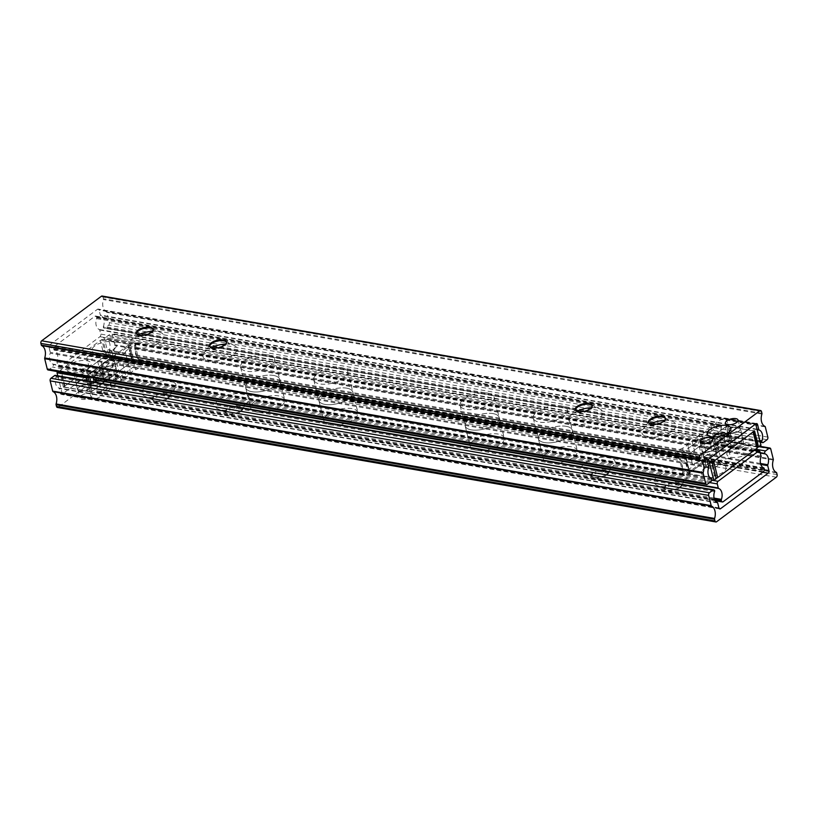 <?xml version="1.0" encoding="UTF-8"?>
<svg xmlns="http://www.w3.org/2000/svg" width="818" height="818" viewBox="0 0 818 818"><rect width="100%" height="100%" fill="white"/><g stroke="black" fill="none" stroke-linecap="round" stroke-linejoin="round"><path stroke-width="0.61" stroke-dasharray="4.09 3.07" d="M713.95 436.965A6.513 2.802 -13.9 0 0 713.94 437.62A6.513 2.802 -13.9 0 0 715.024 438.734A6.513 2.802 -13.9 0 0 725.167 436.904A6.513 2.802 -13.9 0 0 726.139 435.984A6.513 2.802 -13.9 0 0 726.588 434.491A6.513 2.802 -13.9 0 0 726.272 433.918M716.251 438.785A6.513 2.802 166.1 0 1 722.979 436.515A6.513 2.802 166.1 0 1 727.468 438.07A6.513 2.802 166.1 0 1 726.047 440.483A6.513 2.802 166.1 0 1 719.319 442.753A6.513 2.802 166.1 0 1 714.83 441.199A6.513 2.802 166.1 0 1 716.251 438.785M737.897 427.139A6.513 2.802 166.1 0 1 740.167 428.601A6.513 2.802 166.1 0 1 736.854 432.098A6.513 2.802 166.1 0 1 729.799 433.182A6.513 2.802 166.1 0 1 727.519 431.73A6.513 2.802 166.1 0 1 730.832 428.233A6.513 2.802 166.1 0 1 737.897 427.139M712.498 446.086A6.513 2.802 166.1 0 1 714.779 447.538A6.513 2.802 166.1 0 1 711.466 451.035A6.513 2.802 166.1 0 1 704.4 452.129A6.513 2.802 166.1 0 1 702.13 450.667A6.513 2.802 166.1 0 1 705.443 447.18A6.513 2.802 166.1 0 1 712.498 446.086M591.404 407.691A17.505 7.536 166.1 0 1 599.87 408.918A17.505 7.536 166.1 0 1 598.96 418.387A17.505 7.536 166.1 0 1 576.997 424.47A17.505 7.536 166.1 0 1 570.003 416.311A17.505 7.536 166.1 0 1 572.631 413.806A17.505 7.536 166.1 0 1 576.915 411.28M592.232 405.922A8.753 3.763 166.1 0 1 592.396 406.331A8.753 3.763 166.1 0 1 590.484 409.573A8.753 3.763 166.1 0 1 581.434 412.62A8.753 3.763 166.1 0 1 575.402 410.534A8.753 3.763 166.1 0 1 575.361 410.094M664.574 420.411A17.505 7.536 166.1 0 1 673.03 421.638A17.505 7.536 166.1 0 1 672.13 431.106A17.505 7.536 166.1 0 1 650.167 437.19A17.505 7.536 166.1 0 1 643.163 429.031A17.505 7.536 166.1 0 1 645.791 426.536A17.505 7.536 166.1 0 1 650.075 424M665.392 418.642A8.753 3.763 166.1 0 1 665.555 419.051A8.753 3.763 166.1 0 1 663.643 422.303A8.753 3.763 166.1 0 1 654.605 425.34A8.753 3.763 166.1 0 1 648.572 423.254A8.753 3.763 166.1 0 1 648.521 422.814M225.584 344.081A17.505 7.536 166.1 0 1 234.05 345.308A17.505 7.536 166.1 0 1 233.15 354.777A17.505 7.536 166.1 0 1 211.177 360.861A17.505 7.536 166.1 0 1 204.183 352.701A17.505 7.536 166.1 0 1 206.811 350.196A17.505 7.536 166.1 0 1 211.095 347.67M226.412 342.313A8.753 3.763 166.1 0 1 226.576 342.722A8.753 3.763 166.1 0 1 224.664 345.973A8.753 3.763 166.1 0 1 215.615 349.01A8.753 3.763 166.1 0 1 209.582 346.924A8.753 3.763 166.1 0 1 209.541 346.484M152.424 331.362A17.505 7.536 166.1 0 1 160.88 332.589A17.505 7.536 166.1 0 1 159.98 342.057A17.505 7.536 166.1 0 1 138.017 348.141A17.505 7.536 166.1 0 1 131.013 339.981A17.505 7.536 166.1 0 1 133.641 337.476A17.505 7.536 166.1 0 1 137.925 334.951M153.242 329.593A8.753 3.763 166.1 0 1 153.406 330.002A8.753 3.763 166.1 0 1 151.504 333.243A8.753 3.763 166.1 0 1 142.455 336.29A8.753 3.763 166.1 0 1 136.422 334.204A8.753 3.763 166.1 0 1 136.371 333.764M711.772 479.051L53.293 364.552A1.943 1.258 -80.1 0 1 52.485 367.057L48.855 369.756A1.943 1.258 -80.1 0 1 48.098 369.971M711.353 478.612L52.884 364.122A0.971 0.624 -80.1 0 1 53.293 364.552M708.664 467.732L50.195 353.243A8.2 5.297 99.9 0 0 52.884 364.122M757.12 429.665L100.737 315.533A0.971 0.624 -80.1 0 1 100.307 315.032L99.09 310.094A1.943 1.258 99.9 0 0 98.211 309.081A1.943 1.258 99.9 0 0 97.454 309.286L49.847 344.807A1.943 1.258 99.9 0 0 49.06 347.415L50.276 352.343A0.971 0.624 -80.1 0 1 50.195 353.243M759.81 440.544L103.436 326.413A8.2 5.297 99.9 0 0 100.737 315.533M760.024 441.413L103.334 327.231A0.971 0.624 -80.1 0 1 103.436 326.413M102.148 296.044A1.943 1.258 -80.1 0 1 103.027 297.067L103.457 298.785A0.971 0.624 -80.1 0 1 103.416 299.541A9.724 6.278 99.9 0 0 106.473 311.903A0.971 0.624 -80.1 0 1 106.81 312.374L109.346 322.619A1.943 1.258 -80.1 0 1 108.559 325.227L104.939 327.936A1.943 1.258 -80.1 0 1 104.183 328.141A1.943 1.258 -80.1 0 1 103.334 327.231M716.916 442.794A6.81 2.924 -13.9 0 0 724.298 441.648A6.81 2.924 -13.9 0 0 727.754 437.998A6.81 2.924 -13.9 0 0 725.382 436.475A6.81 2.924 -13.9 0 0 718 437.62A6.81 2.924 -13.9 0 0 714.543 441.27A6.81 2.924 -13.9 0 0 716.916 442.794M718.184 447.906A6.81 2.924 -13.9 0 0 725.556 446.761A6.81 2.924 -13.9 0 0 729.022 443.111A6.81 2.924 -13.9 0 0 726.65 441.587A6.81 2.924 -13.9 0 0 719.267 442.732A6.81 2.924 -13.9 0 0 715.811 446.383A6.81 2.924 -13.9 0 0 718.184 447.906M704.216 452.262A6.81 2.924 -13.9 0 0 711.599 451.117A6.81 2.924 -13.9 0 0 715.055 447.466A6.81 2.924 -13.9 0 0 712.683 445.953A6.81 2.924 -13.9 0 0 705.31 447.088A6.81 2.924 -13.9 0 0 701.844 450.738A6.81 2.924 -13.9 0 0 704.216 452.262M705.484 457.374A6.81 2.924 -13.9 0 0 712.867 456.229A6.81 2.924 -13.9 0 0 716.323 452.579A6.81 2.924 -13.9 0 0 713.95 451.055A6.81 2.924 -13.9 0 0 706.568 452.201A6.81 2.924 -13.9 0 0 703.112 455.851A6.81 2.924 -13.9 0 0 705.484 457.374M729.615 433.325A6.81 2.924 -13.9 0 0 736.987 432.18A6.81 2.924 -13.9 0 0 740.454 428.53A6.81 2.924 -13.9 0 0 738.081 427.006A6.81 2.924 -13.9 0 0 730.699 428.151A6.81 2.924 -13.9 0 0 727.243 431.802A6.81 2.924 -13.9 0 0 729.615 433.325M730.883 438.428A6.81 2.924 -13.9 0 0 738.255 437.293A6.81 2.924 -13.9 0 0 741.721 433.642A6.81 2.924 -13.9 0 0 739.339 432.119A6.81 2.924 -13.9 0 0 731.967 433.254A6.81 2.924 -13.9 0 0 728.501 436.914A6.81 2.924 -13.9 0 0 730.883 438.428M708.541 459.133L679.277 454.041A7.812 3.364 166.1 0 1 677.887 452.671A7.812 3.364 166.1 0 1 682.621 448.162A8.364 3.599 -13.9 0 0 687.601 444.45A7.587 3.262 166.1 0 1 692.089 441.076A8.364 3.599 -13.9 0 0 697.038 437.385A7.587 3.262 166.1 0 1 701.527 434.041A8.364 3.599 -13.9 0 0 706.476 430.35A7.587 3.262 166.1 0 1 710.954 427.006A8.364 3.599 -13.9 0 0 715.903 423.315A7.587 3.262 166.1 0 1 726.435 418.867L755.699 423.949M711.772 480.074L684.543 475.34L679.277 454.041M726.435 418.867L731.711 440.166L760.975 445.248M731.711 440.166A7.587 3.262 -13.9 0 0 721.169 444.614L715.903 423.315M710.954 427.006L716.231 448.305A8.364 3.599 -13.9 0 0 721.169 444.614M716.231 448.305A7.587 3.262 -13.9 0 0 711.742 451.648L706.476 430.35M701.527 434.041L706.793 455.34A8.364 3.599 -13.9 0 0 711.742 451.648M706.793 455.34A7.587 3.262 -13.9 0 0 702.314 458.683L697.038 437.385M692.089 441.076L697.365 462.374A8.364 3.599 -13.9 0 0 702.314 458.683M697.365 462.374A7.587 3.262 -13.9 0 0 692.866 465.739L687.601 444.45M682.621 448.162L687.897 469.46A8.364 3.599 -13.9 0 0 692.866 465.739M687.897 469.46A7.812 3.364 -13.9 0 0 683.153 473.97A7.812 3.364 -13.9 0 0 684.543 475.34M712.222 462.436L684.421 457.599L726.752 426.035L754.554 430.871M757.386 446.853L730.75 442.221L688.429 473.786L716.231 478.622M726.752 426.035L730.75 442.221M688.429 473.786L684.421 457.599M741.834 443.07A6.513 2.802 -13.9 0 0 736.282 443.601A6.513 2.802 -13.9 0 0 731.783 446.342A6.513 2.802 -13.9 0 0 731.466 447.661A6.513 2.802 -13.9 0 0 733.736 449.113A6.513 2.802 -13.9 0 0 739.288 448.581A6.513 2.802 -13.9 0 0 744.114 444.532A6.513 2.802 -13.9 0 0 743.214 443.509A6.513 2.802 -13.9 0 0 741.834 443.07M731.057 438.295A6.513 2.802 166.1 0 1 728.787 436.843A6.513 2.802 166.1 0 1 732.1 433.346A6.513 2.802 166.1 0 1 739.165 432.252A6.513 2.802 166.1 0 1 741.435 433.714A6.513 2.802 166.1 0 1 738.122 437.201A6.513 2.802 166.1 0 1 731.057 438.295M716.445 462.017A6.513 2.802 -13.9 0 0 710.893 462.548A6.513 2.802 -13.9 0 0 706.394 465.278A6.513 2.802 -13.9 0 0 706.067 466.597A6.513 2.802 -13.9 0 0 708.347 468.06A6.513 2.802 -13.9 0 0 713.899 467.528A6.513 2.802 -13.9 0 0 718.715 463.469A6.513 2.802 -13.9 0 0 717.815 462.456A6.513 2.802 -13.9 0 0 716.445 462.017M705.668 457.242A6.513 2.802 166.1 0 1 703.388 455.779A6.513 2.802 166.1 0 1 706.711 452.282A6.513 2.802 166.1 0 1 713.766 451.199A6.513 2.802 166.1 0 1 716.036 452.651A6.513 2.802 166.1 0 1 712.723 456.147A6.513 2.802 166.1 0 1 705.668 457.242M729.441 458.673A4.857 2.096 -13.9 0 0 724.175 459.491A4.857 2.096 -13.9 0 0 721.701 462.098A4.857 2.096 -13.9 0 0 723.398 463.182A4.857 2.096 -13.9 0 0 728.664 462.374A4.857 2.096 -13.9 0 0 731.139 459.767A4.857 2.096 -13.9 0 0 729.441 458.673M719.39 446.996A4.857 2.096 166.1 0 1 717.693 445.912A4.857 2.096 166.1 0 1 720.167 443.305A4.857 2.096 166.1 0 1 725.433 442.487A4.857 2.096 166.1 0 1 727.13 443.581A4.857 2.096 166.1 0 1 724.656 446.188A4.857 2.096 166.1 0 1 719.39 446.996M732.652 448.008A12.638 5.44 -13.9 0 0 727.846 451.444A12.638 5.44 -13.9 0 0 730.985 457.272A12.638 5.44 -13.9 0 0 745.587 454.92A12.638 5.44 -13.9 0 0 749.073 446.188A12.638 5.44 -13.9 0 0 732.652 448.008M707.253 466.945A12.638 5.44 -13.9 0 0 702.447 470.381A12.638 5.44 -13.9 0 0 705.597 476.219A12.638 5.44 -13.9 0 0 720.188 473.857A12.638 5.44 -13.9 0 0 723.685 465.125A12.638 5.44 -13.9 0 0 707.253 466.945M752.846 430.8L727.969 426.475L731.977 442.661L756.855 446.986L752.846 430.8A1.943 0.838 166.1 0 1 753.521 431.229L753.603 431.577M725.3 427.119L685.873 456.526L689.881 472.712L729.298 443.305L725.3 427.119A1.943 0.838 166.1 0 1 727.969 426.475M686.128 457.681L711.006 462.006L715.014 478.193L690.136 473.867L686.128 457.681A1.943 0.838 166.1 0 1 685.453 457.242A1.943 0.838 166.1 0 1 685.873 456.526M731.977 442.661A1.943 0.838 -13.9 0 0 729.298 443.305M757.529 447.415A1.943 0.838 -13.9 0 0 756.855 446.986M715.014 478.193A1.943 0.838 -13.9 0 0 716.118 478.162M689.881 472.712A1.943 0.838 -13.9 0 0 689.462 473.428A1.943 0.838 -13.9 0 0 690.136 473.867M346.72 388.161A17.505 7.536 166.1 0 1 352.824 392.078A17.505 7.536 166.1 0 1 343.928 401.464A17.505 7.536 166.1 0 1 324.95 404.399A17.505 7.536 166.1 0 1 318.846 400.483A17.505 7.536 166.1 0 1 327.752 391.096A17.505 7.536 166.1 0 1 346.72 388.161M341.658 367.711A17.505 7.536 166.1 0 1 347.762 371.628A17.505 7.536 166.1 0 1 338.867 381.014A17.505 7.536 166.1 0 1 319.889 383.949A17.505 7.536 166.1 0 1 313.785 380.033A17.505 7.536 166.1 0 1 322.691 370.646A17.505 7.536 166.1 0 1 341.658 367.711M493.049 413.601A17.505 7.536 166.1 0 1 499.154 417.517A17.505 7.536 166.1 0 1 490.248 426.904A17.505 7.536 166.1 0 1 471.28 429.839A17.505 7.536 166.1 0 1 465.176 425.922A17.505 7.536 166.1 0 1 474.072 416.536A17.505 7.536 166.1 0 1 493.049 413.601M487.988 393.161A17.505 7.536 166.1 0 1 494.092 397.067A17.505 7.536 166.1 0 1 485.197 406.464A17.505 7.536 166.1 0 1 466.219 409.399A17.505 7.536 166.1 0 1 460.115 405.483A17.505 7.536 166.1 0 1 469.021 396.096A17.505 7.536 166.1 0 1 487.988 393.161M566.209 426.321A17.505 7.536 166.1 0 1 572.314 430.237A17.505 7.536 166.1 0 1 563.418 439.624A17.505 7.536 166.1 0 1 544.44 442.558A17.505 7.536 166.1 0 1 538.336 438.652A17.505 7.536 166.1 0 1 547.242 429.256A17.505 7.536 166.1 0 1 566.209 426.321M561.148 405.881A17.505 7.536 166.1 0 1 567.252 409.798A17.505 7.536 166.1 0 1 558.357 419.184A17.505 7.536 166.1 0 1 539.389 422.119A17.505 7.536 166.1 0 1 533.275 418.202A17.505 7.536 166.1 0 1 542.181 408.816A17.505 7.536 166.1 0 1 561.148 405.881M273.56 375.442A17.505 7.536 166.1 0 1 279.664 379.347A17.505 7.536 166.1 0 1 270.758 388.744A17.505 7.536 166.1 0 1 251.791 391.679A17.505 7.536 166.1 0 1 245.686 387.763A17.505 7.536 166.1 0 1 254.582 378.376A17.505 7.536 166.1 0 1 273.56 375.442M268.498 354.992A17.505 7.536 166.1 0 1 274.603 358.908A17.505 7.536 166.1 0 1 265.697 368.294A17.505 7.536 166.1 0 1 246.729 371.229A17.505 7.536 166.1 0 1 240.625 367.313A17.505 7.536 166.1 0 1 249.521 357.926A17.505 7.536 166.1 0 1 268.498 354.992M679.155 458.786A0.971 0.624 -80.1 0 1 678.725 458.284L678.551 457.61A1.943 1.258 -80.1 0 1 679.339 455.002L719.697 424.9A1.943 1.258 -80.1 0 1 720.453 424.685A1.943 1.258 -80.1 0 1 721.333 425.697L721.496 426.372A0.971 0.624 -80.1 0 1 721.415 427.272A8.2 5.297 99.9 0 0 724.104 438.151A0.971 0.624 -80.1 0 1 724.533 438.652L725.546 442.743A1.943 1.258 -80.1 0 1 724.758 445.34L684.4 475.452A1.943 1.258 -80.1 0 1 683.644 475.657A1.943 1.258 -80.1 0 1 682.774 474.644L681.762 470.565A0.971 0.624 -80.1 0 1 681.844 469.665A8.2 5.297 99.9 0 0 679.155 458.786L54.336 350.145A0.971 0.624 -80.1 0 1 53.906 349.644L53.732 348.969A1.943 1.258 -80.1 0 1 54.52 346.362L94.878 316.259A1.943 1.258 -80.1 0 1 95.634 316.045A1.943 1.258 -80.1 0 1 96.514 317.057L96.677 317.732A0.971 0.624 -80.1 0 1 96.596 318.631A8.2 5.297 99.9 0 0 99.285 329.501A0.971 0.624 -80.1 0 1 99.714 330.012L100.726 334.092A1.943 1.258 -80.1 0 1 99.939 336.699L59.581 366.801A1.943 1.258 -80.1 0 1 58.824 367.016A1.943 1.258 -80.1 0 1 57.955 366.004L56.943 361.914A0.971 0.624 -80.1 0 1 57.025 361.024A8.2 5.297 99.9 0 0 54.336 350.145M681.844 469.665L57.025 361.024M724.104 438.151L99.285 329.501M721.415 427.272L96.596 318.631M474.051 439.879A17.505 7.536 166.1 0 1 492.15 433.796A17.505 7.536 166.1 0 1 504.215 437.967A17.505 7.536 166.1 0 1 500.391 444.46A17.505 7.536 166.1 0 1 482.303 450.534A17.505 7.536 166.1 0 1 470.238 446.372A17.505 7.536 166.1 0 1 474.051 439.879M468.99 419.429A17.505 7.536 166.1 0 1 487.088 413.356A17.505 7.536 166.1 0 1 499.154 417.517A17.505 7.536 166.1 0 1 495.33 424.01A17.505 7.536 166.1 0 1 477.242 430.094A17.505 7.536 166.1 0 1 465.176 425.922A17.505 7.536 166.1 0 1 468.99 419.429M327.721 414.429A17.505 7.536 166.1 0 1 345.82 408.356A17.505 7.536 166.1 0 1 357.885 412.517A17.505 7.536 166.1 0 1 354.061 419.01A17.505 7.536 166.1 0 1 335.973 425.094A17.505 7.536 166.1 0 1 323.908 420.933A17.505 7.536 166.1 0 1 327.721 414.429M322.67 393.99A17.505 7.536 166.1 0 1 340.758 387.906A17.505 7.536 166.1 0 1 352.824 392.078A17.505 7.536 166.1 0 1 349.01 398.57A17.505 7.536 166.1 0 1 330.912 404.644A17.505 7.536 166.1 0 1 318.846 400.483A17.505 7.536 166.1 0 1 322.67 393.99M254.562 401.71A17.505 7.536 166.1 0 1 272.65 395.636A17.505 7.536 166.1 0 1 284.725 399.798A17.505 7.536 166.1 0 1 280.901 406.29A17.505 7.536 166.1 0 1 262.813 412.374A17.505 7.536 166.1 0 1 250.748 408.202A17.505 7.536 166.1 0 1 254.562 401.71M249.5 381.27A17.505 7.536 166.1 0 1 267.598 375.186A17.505 7.536 166.1 0 1 279.664 379.347A17.505 7.536 166.1 0 1 275.84 385.851A17.505 7.536 166.1 0 1 257.752 391.924A17.505 7.536 166.1 0 1 245.686 387.763A17.505 7.536 166.1 0 1 249.5 381.27M547.222 452.599A17.505 7.536 166.1 0 1 565.31 446.516A17.505 7.536 166.1 0 1 577.375 450.687A17.505 7.536 166.1 0 1 573.561 457.18A17.505 7.536 166.1 0 1 555.463 463.264A17.505 7.536 166.1 0 1 543.397 459.092A17.505 7.536 166.1 0 1 547.222 452.599M542.16 432.149A17.505 7.536 166.1 0 1 560.248 426.076A17.505 7.536 166.1 0 1 572.314 430.237A17.505 7.536 166.1 0 1 568.5 436.73A17.505 7.536 166.1 0 1 550.402 442.814A17.505 7.536 166.1 0 1 538.336 438.652A17.505 7.536 166.1 0 1 542.16 432.149M763.664 467.855L138.845 359.214A0.971 0.624 -80.1 0 1 139.275 359.716L139.449 360.39A1.943 1.258 -80.1 0 1 138.661 362.998L98.303 393.1A1.943 1.258 -80.1 0 1 97.547 393.315A1.943 1.258 -80.1 0 1 96.667 392.303L96.504 391.628A0.971 0.624 -80.1 0 1 96.585 390.728A8.2 5.297 99.9 0 0 96.504 382.517M760.975 456.976L136.156 348.335A8.2 5.297 99.9 0 0 138.845 359.214M93.078 377.793L92.454 375.257A1.943 1.258 -80.1 0 1 93.242 372.66L133.6 342.548A1.943 1.258 -80.1 0 1 134.357 342.343A1.943 1.258 -80.1 0 1 135.226 343.356L136.238 347.435A0.971 0.624 -80.1 0 1 136.156 348.335M714.094 498.101L96.585 390.728M172.209 391.464A17.505 7.536 -13.9 0 0 174.837 388.969A17.505 7.536 -13.9 0 0 167.833 380.81A17.505 7.536 -13.9 0 0 145.87 386.894A17.505 7.536 -13.9 0 0 144.97 396.362A17.505 7.536 -13.9 0 0 172.209 391.464M167.526 397.988A8.753 3.763 -13.9 0 0 168.835 396.74A8.753 3.763 -13.9 0 0 169.428 394.746A8.753 3.763 -13.9 0 0 163.395 392.66A8.753 3.763 -13.9 0 0 154.357 395.697A8.753 3.763 -13.9 0 0 152.445 398.949A8.753 3.763 -13.9 0 0 153.907 400.442A8.753 3.763 -13.9 0 0 167.526 397.988M167.731 398.847A8.753 3.763 -13.9 0 0 169.643 395.595A8.753 3.763 -13.9 0 0 163.61 393.509A8.753 3.763 -13.9 0 0 154.561 396.556A8.753 3.763 -13.9 0 0 152.659 399.798A8.753 3.763 -13.9 0 0 158.692 401.883A8.753 3.763 -13.9 0 0 167.731 398.847M245.369 404.194A17.505 7.536 -13.9 0 0 247.997 401.689A17.505 7.536 -13.9 0 0 241.003 393.53A17.505 7.536 -13.9 0 0 219.04 399.613A17.505 7.536 -13.9 0 0 218.13 409.082A17.505 7.536 -13.9 0 0 245.369 404.194M240.686 410.718A8.753 3.763 -13.9 0 0 241.995 409.46A8.753 3.763 -13.9 0 0 242.598 407.466A8.753 3.763 -13.9 0 0 236.566 405.38A8.753 3.763 -13.9 0 0 227.516 408.427A8.753 3.763 -13.9 0 0 225.604 411.669A8.753 3.763 -13.9 0 0 227.067 413.162A8.753 3.763 -13.9 0 0 240.686 410.718M240.901 411.566A8.753 3.763 -13.9 0 0 242.803 408.315A8.753 3.763 -13.9 0 0 236.77 406.239A8.753 3.763 -13.9 0 0 227.731 409.276A8.753 3.763 -13.9 0 0 225.819 412.517A8.753 3.763 -13.9 0 0 231.852 414.603A8.753 3.763 -13.9 0 0 240.901 411.566M684.359 480.524A17.505 7.536 -13.9 0 0 686.987 478.019A17.505 7.536 -13.9 0 0 679.983 469.859A17.505 7.536 -13.9 0 0 658.02 475.943A17.505 7.536 -13.9 0 0 657.12 485.411A17.505 7.536 -13.9 0 0 684.359 480.524M679.666 487.047A8.753 3.763 -13.9 0 0 680.985 485.79A8.753 3.763 -13.9 0 0 681.578 483.796A8.753 3.763 -13.9 0 0 675.545 481.71A8.753 3.763 -13.9 0 0 666.496 484.757A8.753 3.763 -13.9 0 0 664.594 487.998A8.753 3.763 -13.9 0 0 666.046 489.491A8.753 3.763 -13.9 0 0 679.666 487.047M679.881 487.896A8.753 3.763 -13.9 0 0 681.793 484.645A8.753 3.763 -13.9 0 0 675.76 482.569A8.753 3.763 -13.9 0 0 666.711 485.606A8.753 3.763 -13.9 0 0 664.799 488.857A8.753 3.763 -13.9 0 0 670.832 490.933A8.753 3.763 -13.9 0 0 679.881 487.896M611.189 467.804A17.505 7.536 -13.9 0 0 613.817 465.299A17.505 7.536 -13.9 0 0 606.823 457.139A17.505 7.536 -13.9 0 0 584.85 463.223A17.505 7.536 -13.9 0 0 583.95 472.692A17.505 7.536 -13.9 0 0 611.189 467.804M606.506 474.317A8.753 3.763 -13.9 0 0 607.815 473.07A8.753 3.763 -13.9 0 0 608.418 471.076A8.753 3.763 -13.9 0 0 602.385 468.99A8.753 3.763 -13.9 0 0 593.336 472.027A8.753 3.763 -13.9 0 0 591.424 475.278A8.753 3.763 -13.9 0 0 592.886 476.771A8.753 3.763 -13.9 0 0 606.506 474.317M606.721 475.176A8.753 3.763 -13.9 0 0 608.623 471.925A8.753 3.763 -13.9 0 0 602.59 469.839A8.753 3.763 -13.9 0 0 593.551 472.886A8.753 3.763 -13.9 0 0 591.639 476.127A8.753 3.763 -13.9 0 0 597.672 478.213A8.753 3.763 -13.9 0 0 606.721 475.176M89.816 385.298A12.158 5.235 166.1 0 1 108.733 381.894A12.158 5.235 166.1 0 1 108.109 388.478A12.158 5.235 166.1 0 1 92.853 392.701A12.158 5.235 166.1 0 1 87.986 387.026A12.158 5.235 166.1 0 1 89.816 385.298M92.833 381.096A6.513 2.802 166.1 0 1 102.976 379.266A6.513 2.802 166.1 0 1 104.06 380.38A6.513 2.802 166.1 0 1 102.639 382.793A6.513 2.802 166.1 0 1 95.9 385.063A6.513 2.802 166.1 0 1 91.412 383.509A6.513 2.802 166.1 0 1 91.861 382.016A6.513 2.802 166.1 0 1 92.833 381.096M101.749 379.215A6.513 2.802 -13.9 0 0 103.17 376.801A6.513 2.802 -13.9 0 0 98.681 375.247A6.513 2.802 -13.9 0 0 91.953 377.517A6.513 2.802 -13.9 0 0 90.532 379.93A6.513 2.802 -13.9 0 0 95.021 381.485A6.513 2.802 -13.9 0 0 101.749 379.215M106.759 376.566A6.513 2.802 166.1 0 1 113.487 374.296A6.513 2.802 166.1 0 1 117.976 375.851A6.513 2.802 166.1 0 1 116.555 378.264A6.513 2.802 166.1 0 1 109.827 380.534A6.513 2.802 166.1 0 1 105.338 378.979A6.513 2.802 166.1 0 1 106.759 376.566M114.448 369.746A6.513 2.802 -13.9 0 0 115.87 367.333A6.513 2.802 -13.9 0 0 111.381 365.779A6.513 2.802 -13.9 0 0 104.643 368.039A6.513 2.802 -13.9 0 0 103.221 370.462A6.513 2.802 -13.9 0 0 107.72 372.006A6.513 2.802 -13.9 0 0 114.448 369.746M81.36 395.503A6.513 2.802 166.1 0 1 88.099 393.243A6.513 2.802 166.1 0 1 92.587 394.787A6.513 2.802 166.1 0 1 91.166 397.211A6.513 2.802 166.1 0 1 84.428 399.47A6.513 2.802 166.1 0 1 79.939 397.916A6.513 2.802 166.1 0 1 81.36 395.503M89.06 388.693A6.513 2.802 -13.9 0 0 90.481 386.27A6.513 2.802 -13.9 0 0 85.982 384.726A6.513 2.802 -13.9 0 0 79.254 386.986A6.513 2.802 -13.9 0 0 77.833 389.399A6.513 2.802 -13.9 0 0 82.321 390.953A6.513 2.802 -13.9 0 0 89.06 388.693M760.208 452.661L106.228 338.949A1.943 1.258 -80.1 0 1 107.046 336.454L110.665 333.744A1.943 1.258 -80.1 0 1 111.422 333.529A1.943 1.258 -80.1 0 1 112.301 334.542L114.837 344.787A0.971 0.624 -80.1 0 1 114.796 345.544A9.724 6.278 99.9 0 0 117.853 357.906A0.971 0.624 -80.1 0 1 118.201 358.376L118.63 360.104A1.943 1.258 -80.1 0 1 117.843 362.711L58.129 407.241A1.943 1.258 -80.1 0 1 57.372 407.456M760.311 453.049L106.647 339.388A0.971 0.624 -80.1 0 1 106.228 338.949M760.495 463.489L109.336 350.268A8.2 5.297 99.9 0 0 106.647 339.388M717.263 502.467L58.784 387.967A0.971 0.624 -80.1 0 1 59.213 388.478L60.44 393.417A1.943 1.258 99.9 0 0 61.319 394.429A1.943 1.258 99.9 0 0 62.066 394.215L109.684 358.703A1.943 1.258 99.9 0 0 110.471 356.096L109.254 351.157A0.971 0.624 -80.1 0 1 109.336 350.268M714.564 491.587L56.094 377.098A8.2 5.297 99.9 0 0 58.784 387.967M714.666 490.769L56.197 376.27A0.971 0.624 -80.1 0 1 56.094 377.098M55.348 375.36A1.943 1.258 -80.1 0 1 56.197 376.27M92.618 381.525A6.81 2.924 166.1 0 1 90.246 380.002A6.81 2.924 166.1 0 1 93.702 376.352A6.81 2.924 166.1 0 1 101.084 375.206A6.81 2.924 166.1 0 1 103.457 376.73A6.81 2.924 166.1 0 1 100 380.38A6.81 2.924 166.1 0 1 92.618 381.525M91.35 376.413A6.81 2.924 166.1 0 1 88.978 374.889A6.81 2.924 166.1 0 1 92.444 371.239A6.81 2.924 166.1 0 1 99.816 370.094A6.81 2.924 166.1 0 1 102.189 371.617A6.81 2.924 166.1 0 1 98.733 375.268A6.81 2.924 166.1 0 1 91.35 376.413M79.919 390.994A6.81 2.924 166.1 0 1 77.546 389.47A6.81 2.924 166.1 0 1 81.013 385.82A6.81 2.924 166.1 0 1 88.385 384.675A6.81 2.924 166.1 0 1 90.757 386.198A6.81 2.924 166.1 0 1 87.301 389.849A6.81 2.924 166.1 0 1 79.919 390.994M78.661 385.881A6.81 2.924 166.1 0 1 76.278 384.358A6.81 2.924 166.1 0 1 79.745 380.707A6.81 2.924 166.1 0 1 87.117 379.572A6.81 2.924 166.1 0 1 89.499 381.086A6.81 2.924 166.1 0 1 86.033 384.746A6.81 2.924 166.1 0 1 78.661 385.881M105.317 372.047A6.81 2.924 166.1 0 1 102.945 370.534A6.81 2.924 166.1 0 1 106.401 366.883A6.81 2.924 166.1 0 1 113.784 365.738A6.81 2.924 166.1 0 1 116.156 367.262A6.81 2.924 166.1 0 1 112.69 370.912A6.81 2.924 166.1 0 1 105.317 372.047M104.05 366.945A6.81 2.924 166.1 0 1 101.677 365.421A6.81 2.924 166.1 0 1 105.133 361.771A6.81 2.924 166.1 0 1 112.516 360.626A6.81 2.924 166.1 0 1 114.888 362.149A6.81 2.924 166.1 0 1 111.432 365.799A6.81 2.924 166.1 0 1 104.05 366.945M109.459 358.867L62.301 394.051L91.565 399.133A7.812 3.364 -13.9 0 0 102.26 394.532A8.364 3.599 166.1 0 1 107.26 390.82A7.587 3.262 -13.9 0 0 111.78 387.456A8.364 3.599 166.1 0 1 116.729 383.765A7.587 3.262 -13.9 0 0 121.217 380.421A8.364 3.599 166.1 0 1 126.166 376.73A7.587 3.262 -13.9 0 0 130.645 373.386A8.364 3.599 166.1 0 1 135.594 369.695A7.587 3.262 -13.9 0 0 140.175 365.329A7.587 3.262 -13.9 0 0 138.723 363.959L109.459 358.867L104.183 337.568L101.769 339.378L129.571 344.214L87.25 375.779L59.448 370.943L63.446 387.129L105.778 355.564L101.769 339.378M87.045 380.871L91.565 399.133M62.301 394.051L57.781 375.789M58.354 371.761L59.448 370.943M138.723 363.959L133.457 342.66L104.183 337.568M133.457 342.66A7.587 3.262 166.1 0 1 134.909 344.03A7.587 3.262 166.1 0 1 130.328 348.396L135.594 369.695M130.645 373.386L125.379 352.088A8.364 3.599 166.1 0 1 130.328 348.396M125.379 352.088A7.587 3.262 166.1 0 1 120.89 355.431L126.166 376.73M121.217 380.421L115.941 359.122A8.364 3.599 166.1 0 1 120.89 355.431M115.941 359.122A7.587 3.262 166.1 0 1 111.463 362.466L116.729 383.765M111.78 387.456L106.514 366.157A8.364 3.599 166.1 0 1 111.463 362.466M106.514 366.157A7.587 3.262 166.1 0 1 101.984 369.521L107.26 390.82M102.26 394.532L96.994 373.243A8.364 3.599 166.1 0 1 101.984 369.521M96.994 373.243A7.812 3.364 166.1 0 1 90.369 377.323M63.446 387.129L91.248 391.965L133.579 360.401L105.778 355.564M133.579 360.401L129.571 344.214M87.25 375.779L91.248 391.965M109.653 349.94A6.513 2.802 166.1 0 1 111.933 351.403A6.513 2.802 166.1 0 1 111.954 351.842A6.513 2.802 166.1 0 1 111.606 352.722A6.513 2.802 166.1 0 1 101.555 355.983A6.513 2.802 166.1 0 1 100.185 355.544A6.513 2.802 166.1 0 1 99.285 354.531A6.513 2.802 166.1 0 1 99.254 354.092A6.513 2.802 166.1 0 1 103.037 350.85A6.513 2.802 166.1 0 1 109.653 349.94M104.234 366.801A6.513 2.802 -13.9 0 0 111.289 365.718A6.513 2.802 -13.9 0 0 114.612 362.221A6.513 2.802 -13.9 0 0 112.332 360.758A6.513 2.802 -13.9 0 0 105.277 361.853A6.513 2.802 -13.9 0 0 101.964 365.349A6.513 2.802 -13.9 0 0 104.234 366.801M84.264 368.887A6.513 2.802 166.1 0 1 86.534 370.339A6.513 2.802 166.1 0 1 86.565 370.779A6.513 2.802 166.1 0 1 86.217 371.658A6.513 2.802 166.1 0 1 76.166 374.93A6.513 2.802 166.1 0 1 74.786 374.491A6.513 2.802 166.1 0 1 73.886 373.468A6.513 2.802 166.1 0 1 73.865 373.028A6.513 2.802 166.1 0 1 77.649 369.787A6.513 2.802 166.1 0 1 84.264 368.887M78.835 385.748A6.513 2.802 -13.9 0 0 85.9 384.654A6.513 2.802 -13.9 0 0 89.213 381.157A6.513 2.802 -13.9 0 0 86.943 379.705A6.513 2.802 -13.9 0 0 79.878 380.799A6.513 2.802 -13.9 0 0 76.565 384.286A6.513 2.802 -13.9 0 0 78.835 385.748M94.602 354.818A4.857 2.096 166.1 0 1 96.299 355.902A4.857 2.096 166.1 0 1 93.825 358.509A4.857 2.096 166.1 0 1 88.559 359.327A4.857 2.096 166.1 0 1 86.861 358.233A4.857 2.096 166.1 0 1 89.336 355.625A4.857 2.096 166.1 0 1 94.602 354.818M92.567 375.513A4.857 2.096 -13.9 0 0 97.833 374.695A4.857 2.096 -13.9 0 0 100.307 372.088A4.857 2.096 -13.9 0 0 98.61 371.004A4.857 2.096 -13.9 0 0 93.344 371.812A4.857 2.096 -13.9 0 0 90.87 374.419A4.857 2.096 -13.9 0 0 92.567 375.513M115.819 347.272A12.638 5.44 166.1 0 1 115.553 347.619A12.638 5.44 166.1 0 1 94.315 352.875A12.638 5.44 166.1 0 1 92.741 347.926A12.638 5.44 166.1 0 1 108.651 341.515A12.638 5.44 166.1 0 1 115.819 347.272M90.42 366.208A12.638 5.44 166.1 0 1 90.154 366.556A12.638 5.44 166.1 0 1 68.927 371.812A12.638 5.44 166.1 0 1 67.342 366.863A12.638 5.44 166.1 0 1 83.252 360.452A12.638 5.44 166.1 0 1 90.42 366.208M106.994 355.994L131.872 360.319L127.864 344.133L102.986 339.807L106.994 355.994A1.943 0.838 -13.9 0 0 104.326 356.648L100.317 340.462L60.9 369.859L64.898 386.045A1.943 0.838 -13.9 0 0 64.479 386.771A1.943 0.838 -13.9 0 0 65.154 387.2L61.145 371.014L86.023 375.339L90.031 391.525A1.943 0.838 -13.9 0 0 92.7 390.881L88.702 374.695L128.119 345.288L132.127 361.474A1.943 0.838 -13.9 0 0 132.547 360.758A1.943 0.838 -13.9 0 0 131.872 360.319M132.127 361.474L92.7 390.881M90.031 391.525L65.154 387.2M64.898 386.045L104.326 356.648M127.864 344.133A1.943 0.838 166.1 0 1 128.538 344.572A1.943 0.838 166.1 0 1 128.119 345.288M100.317 340.462A1.943 0.838 166.1 0 1 102.986 339.807M61.145 371.014A1.943 0.838 166.1 0 1 60.471 370.585A1.943 0.838 166.1 0 1 60.9 369.859M88.702 374.695A1.943 0.838 166.1 0 1 86.023 375.339M707.335 484.256L48.855 369.756M710.954 481.546L52.485 367.057M708.746 466.843L50.276 352.343M707.529 461.904L49.06 347.415M708.316 459.297L49.847 344.807M755.934 423.785L97.454 309.286M755.781 424.276L99.09 310.094M757.008 429.215L100.307 315.032M763.409 442.426L104.939 327.936M767.039 439.716L108.559 325.227M767.826 437.119L109.346 322.619M765.29 426.873L106.81 312.374M764.953 426.393L106.473 311.903M761.895 414.041L103.416 299.541M761.926 413.284L103.457 298.785M761.497 411.556L103.027 297.067M681.762 470.565L56.943 361.914M682.774 474.644L57.955 366.004M684.4 475.452L59.581 366.801M724.758 445.34L99.939 336.699M725.546 442.743L100.726 334.092M724.533 438.652L99.714 330.012M721.496 426.372L96.677 317.732M721.333 425.697L96.514 317.057M719.697 424.9L94.878 316.259M679.339 455.002L54.52 346.362M678.551 457.61L53.732 348.969M678.725 458.284L53.906 349.644M761.057 456.086L136.238 347.435M760.045 451.996L135.226 343.356M754.032 450.432L133.6 342.548M711.742 480.197L93.242 372.66M709.595 482.569L92.454 375.257M714.349 499.052L96.504 391.628M714.625 499.747L96.667 392.303M723.122 501.741L98.303 393.1M763.48 471.638L138.661 362.998M764.268 469.031L139.449 360.39M764.094 468.356L139.275 359.716M776.333 472.395L117.853 357.906M776.671 472.876L118.201 358.376M773.276 460.043L114.796 345.544M773.307 459.287L114.837 344.787M770.771 449.041L112.301 334.542M759.268 446.526L110.665 333.744M755.638 449.225L107.046 336.454M760.76 464.44L109.254 351.157M764.329 469.788L110.471 356.096M762.673 472.242L109.684 358.703M719.155 508.469L62.066 394.215M718.91 507.906L60.44 393.417M717.693 502.968L59.213 388.478M716.609 521.741L58.129 407.241M776.313 477.201L117.843 362.711M777.1 474.593L118.63 360.104M726.139 435.984L730.014 430.974M727.468 438.07L726.588 434.491M738.061 420.084L740.167 428.601M712.662 439.021L714.779 447.538M590.933 404.838L599.87 408.918M592.181 405.483L592.396 406.331M664.093 417.558L673.03 421.638M665.341 418.202L665.555 419.051M225.114 341.229L234.05 345.308M226.361 341.873L226.576 342.722M151.954 328.509L160.88 332.589M153.201 329.143L153.406 330.002M756.681 423.571L98.211 309.081M760.219 442.211L104.183 328.141M136.207 333.355L136.422 334.204M137.015 332.21L131.013 339.981M209.377 346.075L209.582 346.924M210.185 344.93L204.183 352.701M648.357 422.405L648.572 423.254M649.165 421.26L643.163 429.031M575.197 409.685L575.402 410.534M576.005 408.54L570.003 416.311M700.024 442.149L702.13 450.667M725.413 423.213L727.519 431.73M714.83 441.199L713.94 437.62M715.024 438.734L709.267 436.106M729.022 443.111L727.754 437.998M716.323 452.579L715.055 447.466M741.721 433.642L740.454 428.53M715.811 446.383L714.543 441.27M703.112 455.851L701.844 450.738M728.501 436.914L727.243 431.802M683.153 473.97L677.887 452.671M728.787 436.843L731.466 447.661M703.388 455.779L706.067 466.597M717.693 445.912L721.701 462.098M727.846 451.444L731.783 446.342M702.447 470.381L706.394 465.278M741.435 433.714L744.114 444.532M716.036 452.651L718.715 463.469M727.13 443.581L731.139 459.767M749.073 446.188L743.214 443.509M723.685 465.125L717.815 462.456M685.453 457.242L689.462 473.428M347.762 371.628L357.885 412.517M494.092 397.067L504.215 437.967M567.252 409.798L577.375 450.687M274.603 358.908L284.725 399.798M683.644 475.657L58.824 367.016M720.453 424.685L95.634 316.045M240.625 367.313L250.748 408.202M533.275 418.202L543.397 459.092M460.115 405.483L470.238 446.372M313.785 380.033L323.908 420.933M754.4 450.156L134.357 342.343M715.147 500.698L97.547 393.315M168.835 396.74L174.837 388.969M169.643 395.595L169.428 394.746M241.995 409.46L247.997 401.689M242.803 408.315L242.598 407.466M680.985 485.79L686.987 478.019M681.793 484.645L681.578 483.796M607.815 473.07L613.817 465.299M608.623 471.925L608.418 471.076M102.976 379.266L108.733 381.894M103.17 376.801L104.06 380.38M115.87 367.333L117.976 375.851M90.481 386.27L92.587 394.787M759.646 446.239L111.422 333.529M719.789 508.919L61.319 394.429M77.833 389.399L79.939 397.916M103.221 370.462L105.338 378.979M90.532 379.93L91.412 383.509M91.861 382.016L87.986 387.026M591.639 476.127L591.424 475.278M592.886 476.771L583.95 472.692M664.799 488.857L664.594 487.998M666.046 489.491L657.12 485.411M225.819 412.517L225.604 411.669M227.067 413.162L218.13 409.082M152.659 399.798L152.445 398.949M153.907 400.442L144.97 396.362M88.978 374.889L90.246 380.002M76.278 384.358L77.546 389.47M101.677 365.421L102.945 370.534M102.189 371.617L103.457 376.73M89.499 381.086L90.757 386.198M114.888 362.149L116.156 367.262M134.909 344.03L140.175 365.329M114.612 362.221L111.933 351.403M89.213 381.157L86.534 370.339M100.307 372.088L96.299 355.902M115.553 347.619L111.606 352.722M94.315 352.875L100.185 355.544M90.154 366.556L86.217 371.658M68.927 371.812L74.786 374.491M101.964 365.349L99.285 354.531M76.565 384.286L73.886 373.468M90.87 374.419L86.861 358.233M132.547 360.758L128.538 344.572M64.479 386.771L60.471 370.585"/><path stroke-width="1.23" d="M728.184 432.702A12.158 5.235 -13.9 0 0 730.014 430.974A12.158 5.235 -13.9 0 0 725.147 425.299A12.158 5.235 -13.9 0 0 709.891 429.522A12.158 5.235 -13.9 0 0 709.267 436.106A12.158 5.235 -13.9 0 0 728.184 432.702M726.272 433.918A6.513 2.802 -13.9 0 0 721.394 433.008A6.513 2.802 -13.9 0 0 715.361 435.207A6.513 2.802 -13.9 0 0 713.95 436.965M735.791 418.622A6.513 2.802 166.1 0 1 738.061 420.084A6.513 2.802 166.1 0 1 734.748 423.571A6.513 2.802 166.1 0 1 727.683 424.665A6.513 2.802 166.1 0 1 725.413 423.213A6.513 2.802 166.1 0 1 728.726 419.716A6.513 2.802 166.1 0 1 735.791 418.622M710.392 437.569A6.513 2.802 166.1 0 1 712.662 439.021A6.513 2.802 166.1 0 1 709.349 442.518A6.513 2.802 166.1 0 1 702.294 443.612A6.513 2.802 166.1 0 1 700.024 442.149A6.513 2.802 166.1 0 1 703.337 438.652A6.513 2.802 166.1 0 1 710.392 437.569M576.915 411.28A17.505 7.536 166.1 0 1 591.404 407.691M575.361 410.094A8.753 3.763 166.1 0 1 576.005 408.54A8.753 3.763 166.1 0 1 577.314 407.282A8.753 3.763 166.1 0 1 590.933 404.838A8.753 3.763 166.1 0 1 592.232 405.922M577.099 406.434A8.753 3.763 166.1 0 1 586.148 403.397A8.753 3.763 166.1 0 1 592.181 405.483A8.753 3.763 166.1 0 1 590.269 408.724A8.753 3.763 166.1 0 1 581.23 411.761A8.753 3.763 166.1 0 1 575.197 409.685A8.753 3.763 166.1 0 1 577.099 406.434M650.075 424A17.505 7.536 166.1 0 1 664.574 420.411M648.521 422.814A8.753 3.763 166.1 0 1 649.165 421.26A8.753 3.763 166.1 0 1 650.474 420.012A8.753 3.763 166.1 0 1 664.093 417.558A8.753 3.763 166.1 0 1 665.392 418.642M650.269 419.153A8.753 3.763 166.1 0 1 659.308 416.117A8.753 3.763 166.1 0 1 665.341 418.202A8.753 3.763 166.1 0 1 663.439 421.444A8.753 3.763 166.1 0 1 654.39 424.491A8.753 3.763 166.1 0 1 648.357 422.405A8.753 3.763 166.1 0 1 650.269 419.153M211.095 347.67A17.505 7.536 166.1 0 1 225.584 344.081M209.541 346.484A8.753 3.763 166.1 0 1 210.185 344.93A8.753 3.763 166.1 0 1 211.494 343.683A8.753 3.763 166.1 0 1 225.114 341.229A8.753 3.763 166.1 0 1 226.412 342.313M211.279 342.824A8.753 3.763 166.1 0 1 220.328 339.787A8.753 3.763 166.1 0 1 226.361 341.873A8.753 3.763 166.1 0 1 224.449 345.114A8.753 3.763 166.1 0 1 215.41 348.161A8.753 3.763 166.1 0 1 209.377 346.075A8.753 3.763 166.1 0 1 211.279 342.824M137.925 334.951A17.505 7.536 166.1 0 1 152.424 331.362M136.371 333.764A8.753 3.763 166.1 0 1 137.015 332.21A8.753 3.763 166.1 0 1 138.334 330.953A8.753 3.763 166.1 0 1 151.954 328.509A8.753 3.763 166.1 0 1 153.242 329.593M138.119 330.104A8.753 3.763 166.1 0 1 147.168 327.067A8.753 3.763 166.1 0 1 153.201 329.143A8.753 3.763 166.1 0 1 151.289 332.394A8.753 3.763 166.1 0 1 142.24 335.431A8.753 3.763 166.1 0 1 136.207 333.355A8.753 3.763 166.1 0 1 138.119 330.104M761.803 441.73A0.971 0.624 -80.1 0 1 761.906 440.902A8.2 5.297 99.9 0 0 759.216 430.033A0.971 0.624 -80.1 0 1 758.787 429.522L757.56 424.583A1.943 1.258 99.9 0 0 756.681 423.571A1.943 1.258 99.9 0 0 755.934 423.785L708.316 459.297A1.943 1.258 99.9 0 0 707.529 461.904L708.746 466.843A0.971 0.624 -80.1 0 1 708.664 467.732A8.2 5.297 99.9 0 0 711.353 478.612A0.971 0.624 -80.1 0 1 711.772 479.051A1.943 1.258 -80.1 0 1 710.954 481.546L707.335 484.256A1.943 1.258 -80.1 0 1 706.578 484.471L48.098 369.971A1.943 1.258 -80.1 0 1 47.229 368.959L44.693 358.713A0.971 0.624 -80.1 0 1 44.724 357.957A9.724 6.278 99.9 0 0 41.667 345.605A0.971 0.624 -80.1 0 1 41.329 345.124L40.9 343.407A1.943 1.258 -80.1 0 1 41.687 340.799L101.391 296.259A1.943 1.258 -80.1 0 1 102.148 296.044L760.628 410.544A1.943 1.258 -80.1 0 1 761.497 411.556L761.926 413.284A0.971 0.624 -80.1 0 1 761.895 414.041A9.724 6.278 99.9 0 0 764.953 426.393A0.971 0.624 -80.1 0 1 765.29 426.873L767.826 437.119A1.943 1.258 -80.1 0 1 767.039 439.716L763.409 442.426A1.943 1.258 -80.1 0 1 762.652 442.64A1.943 1.258 -80.1 0 1 761.803 441.73L760.024 441.413M706.578 484.471A1.943 1.258 -80.1 0 1 705.699 483.458L703.163 473.213A0.971 0.624 -80.1 0 1 703.204 472.456A9.724 6.278 99.9 0 0 700.147 460.094A0.971 0.624 -80.1 0 1 699.799 459.624L699.37 457.896A1.943 1.258 -80.1 0 1 700.157 455.289L759.871 410.759A1.943 1.258 -80.1 0 1 760.628 410.544M759.216 430.033L757.12 429.665M761.906 440.902L759.81 440.544M713.817 480.432L716.231 478.622L712.222 462.436L754.554 430.871L758.552 447.057L760.975 445.248L755.699 423.949L708.541 459.133L713.817 480.432L711.772 480.074M758.552 447.057L757.386 446.853M713.674 461.352L753.102 431.955L757.1 448.141L717.683 477.538L713.674 461.352A1.943 0.838 166.1 0 1 711.006 462.006M753.521 431.229A1.943 0.838 166.1 0 1 753.102 431.955M757.1 448.141A1.943 0.838 -13.9 0 0 757.529 447.415L753.603 431.577M716.118 478.162A1.943 0.838 -13.9 0 0 717.683 477.538M718.715 488.499A0.971 0.624 -80.1 0 1 718.286 487.988L717.274 483.908A1.943 1.258 -80.1 0 1 718.061 481.301L758.419 451.199A1.943 1.258 -80.1 0 1 759.176 450.984A1.943 1.258 -80.1 0 1 760.045 451.996L761.057 456.086A0.971 0.624 -80.1 0 1 760.975 456.976A8.2 5.297 99.9 0 0 763.664 467.855A0.971 0.624 -80.1 0 1 764.094 468.356L764.268 469.031A1.943 1.258 -80.1 0 1 763.48 471.638L723.122 501.741A1.943 1.258 -80.1 0 1 722.366 501.955A1.943 1.258 -80.1 0 1 721.486 500.943L721.323 500.268A0.971 0.624 -80.1 0 1 721.404 499.369A8.2 5.297 99.9 0 0 718.715 488.499L93.896 379.849A0.971 0.624 -80.1 0 1 93.467 379.347L93.078 377.793M721.404 499.369L714.094 498.101M96.504 382.517A8.2 5.297 99.9 0 0 93.896 379.849M765.116 453.878A0.971 0.624 -80.1 0 1 764.707 453.448A1.943 1.258 -80.1 0 1 765.515 450.943L769.145 448.244A1.943 1.258 -80.1 0 1 769.902 448.029A1.943 1.258 -80.1 0 1 770.771 449.041L773.307 459.287A0.971 0.624 -80.1 0 1 773.276 460.043A9.724 6.278 99.9 0 0 776.333 472.395A0.971 0.624 -80.1 0 1 776.671 472.876L777.1 474.593A1.943 1.258 -80.1 0 1 776.313 477.201L716.609 521.741A1.943 1.258 -80.1 0 1 715.852 521.956A1.943 1.258 -80.1 0 1 714.973 520.933L714.543 519.215A0.971 0.624 -80.1 0 1 714.584 518.459A9.724 6.278 99.9 0 0 711.527 506.097A0.971 0.624 -80.1 0 1 711.19 505.626L708.654 495.381A1.943 1.258 -80.1 0 1 709.441 492.773L713.061 490.064A1.943 1.258 -80.1 0 1 713.817 489.859A1.943 1.258 -80.1 0 1 714.666 490.769A0.971 0.624 -80.1 0 1 714.564 491.587A8.2 5.297 99.9 0 0 717.263 502.467A0.971 0.624 -80.1 0 1 717.693 502.968L718.91 507.906A1.943 1.258 99.9 0 0 719.789 508.919A1.943 1.258 99.9 0 0 720.546 508.714L768.153 473.193A1.943 1.258 99.9 0 0 768.94 470.585L767.724 465.657A0.971 0.624 -80.1 0 1 767.805 464.757A8.2 5.297 99.9 0 0 765.116 453.878L760.311 453.049M764.707 453.448L760.208 452.661M767.805 464.757L760.495 463.489M715.852 521.956L57.372 407.456A1.943 1.258 -80.1 0 1 56.503 406.444L56.074 404.716A0.971 0.624 -80.1 0 1 56.105 403.959A9.724 6.278 99.9 0 0 53.047 391.607A0.971 0.624 -80.1 0 1 52.71 391.127L50.174 380.881A1.943 1.258 -80.1 0 1 50.961 378.284L54.591 375.574A1.943 1.258 -80.1 0 1 55.348 375.36L713.817 489.859M57.781 375.789L57.025 372.752L86.289 377.834L87.045 380.871M57.025 372.752L58.354 371.761M90.369 377.323A7.812 3.364 166.1 0 1 86.289 377.834M700.147 460.094L41.667 345.605M699.799 459.624L41.329 345.124M703.204 472.456L44.724 357.957M703.163 473.213L44.693 358.713M705.699 483.458L47.229 368.959M757.56 424.583L755.781 424.276M758.787 429.522L757.008 429.215M759.871 410.759L101.391 296.259M700.157 455.289L41.687 340.799M699.37 457.896L40.9 343.407M758.419 451.199L754.032 450.432M718.061 481.301L711.742 480.197M717.274 483.908L709.595 482.569M718.286 487.988L93.467 379.347M721.323 500.268L714.349 499.052M721.486 500.943L714.625 499.747M769.145 448.244L759.268 446.526M765.515 450.943L755.638 449.225M767.724 465.657L760.76 464.44M768.94 470.585L764.329 469.788M768.153 473.193L762.673 472.242M720.546 508.714L719.155 508.469M713.061 490.064L54.591 375.574M709.441 492.773L50.961 378.284M708.654 495.381L50.174 380.881M711.19 505.626L52.71 391.127M711.527 506.097L53.047 391.607M714.584 518.459L56.105 403.959M714.543 519.215L56.074 404.716M714.973 520.933L56.503 406.444M762.652 442.64L760.219 442.211M759.176 450.984L754.4 450.156M722.366 501.955L715.147 500.698M769.902 448.029L759.646 446.239"/></g></svg>
